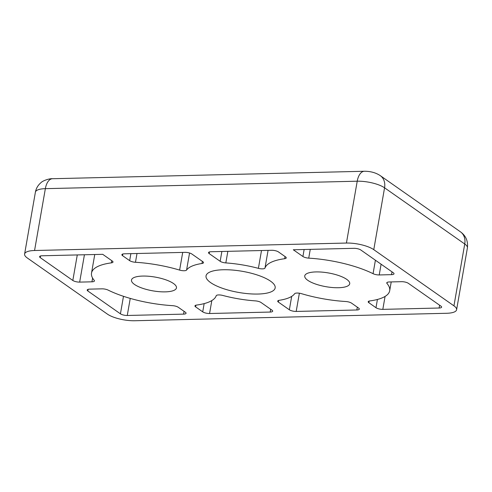 <?xml version="1.0" encoding="UTF-8"?>
<svg xmlns="http://www.w3.org/2000/svg" width="492" height="492" viewBox="0 0 492 492"><rect width="100%" height="100%" fill="white"/><g stroke="black" fill="none" stroke-linecap="round" stroke-linejoin="round"><path stroke-width="0.74" d="M34.563 250.508A20.289 6.199 -170.1 0 0 24.6 254.044A20.289 6.199 -170.1 0 0 27.263 257.949L107.434 314.136A20.289 6.199 -170.1 0 0 134.777 320.741L446.644 313.281A20.289 6.199 -170.1 0 0 456.607 309.745A20.289 6.199 -170.1 0 0 453.944 305.846L373.772 249.659A20.289 6.199 -170.1 0 0 346.423 243.048L34.563 250.508L45.356 188.664A20.289 6.199 -170.1 0 0 35.393 192.2L24.6 254.044M369.799 300.938A5.074 1.55 -170.1 0 0 368.207 301.75A5.074 1.55 -170.1 0 0 368.871 302.728L375.98 307.709A5.074 1.55 -170.1 0 0 382.819 309.363L439.122 308.017A5.074 1.55 -170.1 0 0 441.613 307.131A5.074 1.55 -170.1 0 0 440.949 306.153L408.378 283.33A5.074 1.55 -170.1 0 0 401.546 281.676L389.252 281.971A5.074 1.55 -170.1 0 0 386.761 282.857A5.074 1.55 -170.1 0 0 386.976 283.441A63.4 19.385 -170.1 0 1 389.689 290.723A63.4 19.385 -170.1 0 1 369.799 300.938M293.3 249.77L302.918 256.504A5.074 1.55 -170.1 0 0 308.73 258.14A63.4 19.385 -170.1 0 1 373.059 273.681A5.074 1.55 -170.1 0 0 379.234 274.948L391.521 274.653A5.074 1.55 -170.1 0 0 394.012 273.773A5.074 1.55 -170.1 0 0 393.348 272.796L360.777 249.967A5.074 1.55 -170.1 0 0 353.945 248.319L293.3 249.77M279.198 300.311A5.074 1.55 -170.1 0 0 277.709 301.116A5.074 1.55 -170.1 0 0 278.374 302.088L289.351 309.782A5.074 1.55 -170.1 0 0 296.19 311.436L356.829 309.985A5.074 1.55 -170.1 0 0 359.32 309.099A5.074 1.55 -170.1 0 0 358.656 308.121L351.546 303.14A5.074 1.55 -170.1 0 0 345.735 301.51A63.4 19.385 -170.1 0 1 301.59 293.699A5.074 1.55 -170.1 0 0 294.622 293.73A55.793 17.054 -170.1 0 1 279.198 300.311M211.007 251.738A5.074 1.55 -170.1 0 0 208.516 252.617A5.074 1.55 -170.1 0 0 209.18 253.595L220.158 261.289A5.074 1.55 -170.1 0 0 225.828 262.913A55.793 17.054 -170.1 0 1 258.398 268.343A5.074 1.55 -170.1 0 0 264.991 268.054A63.4 19.385 -170.1 0 1 284.665 258.712A5.074 1.55 -170.1 0 0 286.258 257.894A5.074 1.55 -170.1 0 0 285.594 256.922L278.484 251.941A5.074 1.55 -170.1 0 0 271.645 250.287L211.007 251.738M196.542 305.077A5.074 1.55 -170.1 0 0 194.949 305.895A5.074 1.55 -170.1 0 0 195.613 306.873L202.722 311.854A5.074 1.55 -170.1 0 0 209.561 313.509L270.2 312.057A5.074 1.55 -170.1 0 0 272.691 311.172A5.074 1.55 -170.1 0 0 272.027 310.194L261.049 302.506A5.074 1.55 -170.1 0 0 255.373 300.883A55.793 17.054 -170.1 0 1 222.808 295.452A5.074 1.55 -170.1 0 0 216.216 295.741A63.4 19.385 -170.1 0 1 196.542 305.077M124.378 253.81A5.074 1.55 -170.1 0 0 121.887 254.69A5.074 1.55 -170.1 0 0 122.551 255.668L129.66 260.649A5.074 1.55 -170.1 0 0 135.472 262.279A63.4 19.385 -170.1 0 1 179.617 270.096A5.074 1.55 -170.1 0 0 186.579 270.059A55.793 17.054 -170.1 0 1 202.009 263.478A5.074 1.55 -170.1 0 0 203.497 262.679A5.074 1.55 -170.1 0 0 202.833 261.701L191.855 254.007A5.074 1.55 -170.1 0 0 185.017 252.359L124.378 253.81M89.685 289.136A5.074 1.55 -170.1 0 0 87.195 290.022A5.074 1.55 -170.1 0 0 87.859 291L120.429 313.822A5.074 1.55 -170.1 0 0 127.262 315.477L183.571 314.13A5.074 1.55 -170.1 0 0 186.062 313.244A5.074 1.55 -170.1 0 0 185.398 312.266L178.288 307.285A5.074 1.55 -170.1 0 0 172.477 305.655A63.4 19.385 -170.1 0 1 108.148 290.108A5.074 1.55 -170.1 0 0 101.973 288.841L89.685 289.136M42.078 255.778A5.074 1.55 -170.1 0 0 39.588 256.658A5.074 1.55 -170.1 0 0 40.258 257.636L72.822 280.465A5.074 1.55 -170.1 0 0 79.661 282.113L91.955 281.818A5.074 1.55 -170.1 0 0 94.446 280.938A5.074 1.55 -170.1 0 0 94.224 280.354A63.4 19.385 -170.1 0 1 91.518 273.066A63.4 19.385 -170.1 0 1 111.407 262.857A5.074 1.55 -170.1 0 0 113 262.039A5.074 1.55 -170.1 0 0 112.336 261.067L102.723 254.327L42.078 255.778M142.698 276.067A22.823 6.98 9.9 0 1 165.743 279.794A22.823 6.98 9.9 0 1 176.462 287.894A22.823 6.98 9.9 0 1 152.778 290.84A22.823 6.98 9.9 0 1 131.487 280.046A22.823 6.98 9.9 0 1 142.698 276.067M338.502 287.728A22.823 6.98 -170.1 0 0 349.714 283.749A22.823 6.98 -170.1 0 0 328.428 272.949A22.823 6.98 -170.1 0 0 304.745 275.901A22.823 6.98 -170.1 0 0 315.464 284.001A22.823 6.98 -170.1 0 0 338.502 287.728M257.931 294.044A35.086 10.726 -170.1 0 0 275.169 287.931A35.086 10.726 -170.1 0 0 242.445 271.332A35.086 10.726 -170.1 0 0 206.037 275.864A35.086 10.726 -170.1 0 0 222.513 288.312A35.086 10.726 -170.1 0 0 257.931 294.044M460.475 231.849A15.215 12.14 125 0 1 464.737 243.995L384.566 187.809A15.215 12.14 -55 0 0 380.304 175.662L460.475 231.849C465.875 235.773 468.187 241.123 467.4 247.9A20.289 6.199 -170.1 0 0 464.737 243.995L453.944 305.846M346.423 243.048L357.223 181.204A20.289 6.199 -170.1 0 1 384.566 187.809L373.772 249.659M369.16 301.061L368.871 302.728M387.161 282.383L386.976 283.441M439.614 305.218L439.122 308.017M385.076 296.424L382.819 309.363M377.419 299.468L375.98 307.709M304.136 249.512L302.918 256.504M392.013 271.855L391.521 274.653M381.103 264.216L379.234 274.948M375.408 260.225L373.059 273.681M310.261 249.364L308.73 258.14M278.669 300.421L278.374 302.088M357.315 307.186L356.829 309.985M299.37 293.214L296.19 311.436M291.688 296.393L289.351 309.782M209.469 251.929L209.18 253.595M285.046 256.535L284.665 258.712M268.078 250.373L264.991 268.054M261.504 250.526L258.398 268.343M227.851 251.332L225.828 262.913M221.867 251.473L220.158 261.289M195.908 305.206L195.613 306.873M270.686 309.259L270.2 312.057M211.818 300.569L209.561 313.509M204.162 303.613L202.722 311.854M122.84 254.001L122.551 255.668M202.372 261.381L202.009 263.478M189.561 252.999L186.579 270.059M182.704 252.414L179.617 270.096M137.004 253.509L135.472 262.279M130.884 253.651L129.66 260.649M88.148 289.327L87.859 291M184.063 311.331L183.571 314.13M130.245 298.404L127.262 315.477M123.486 296.313L120.429 313.822M40.547 255.969L40.258 257.636M111.789 260.68L111.407 262.857M92.607 278.078L91.955 281.818M84.433 254.764L79.661 282.113M77.281 254.936L72.822 280.465M357.223 181.204L45.356 188.664A15.215 7.915 -91.4 0 1 52.509 178.719L364.369 171.259A15.215 7.915 -91.4 0 0 357.223 181.204M467.4 247.9L456.607 309.745M391.226 281.922L389.689 290.723M94.753 254.518L91.518 273.066M380.304 175.662C375.87 172.71 370.556 171.247 364.369 171.259M52.509 178.719C49.895 178.399 42.902 180.447 40.744 182.876C37.878 185.355 36.094 188.461 35.393 192.2"/></g></svg>
